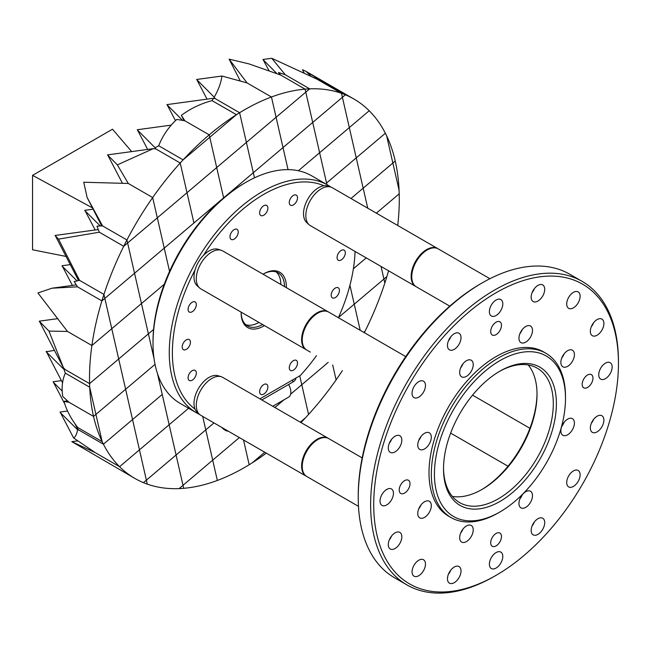 <?xml version="1.0" encoding="UTF-8"?>
<svg xmlns="http://www.w3.org/2000/svg" width="651" height="651" viewBox="0 0 651 651"><rect width="100%" height="100%" fill="white"/><g stroke="black" fill="none" stroke-linecap="round" stroke-linejoin="round"><path stroke-width="0.98" d="M148.387 333.849L154.018 358.489L148.387 333.849L118.694 358.986L153.571 329.463L148.387 333.849L141.462 303.561L148.387 333.849M155.028 364.373L125.619 389.274L111.769 328.698L141.462 303.561L111.769 328.698L104.852 298.402L134.545 273.265L141.462 303.561L164.264 284.259L141.462 303.561L134.545 273.265L164.239 248.129L169.553 271.386L164.239 248.129L134.545 273.265L127.62 242.978L157.314 217.841L164.239 248.129L157.314 217.841L187.008 192.704L193.933 222.992L164.239 248.129L223.627 197.855L193.933 222.992L187.008 192.704L216.702 167.567L223.627 197.855L253.32 172.718L254.484 177.829L253.32 172.718L223.627 197.855L216.702 167.567L246.395 142.423L253.32 172.718L283.014 147.582L288.051 169.642L283.014 147.582L253.32 172.718L246.395 142.423L276.089 117.286L283.014 147.582L312.708 122.445L319.625 152.733L298.353 170.741L349.318 127.596L363.168 188.18L350.97 198.498L363.168 188.18L356.243 157.884L326.55 183.021L385.359 133.235L356.243 157.884L349.318 127.596L319.625 152.733L312.708 122.445L283.014 147.582L276.089 117.286L305.783 92.149L312.708 122.445L342.402 97.308L349.318 127.596L369.207 110.76L349.318 127.596L342.402 97.308L312.708 122.445L305.783 92.149L127.62 242.978L134.545 273.265L104.852 298.402L125.619 389.274L93.549 416.42L69.152 402.342L93.549 416.42L95.925 414.41L89.708 387.215L65.312 373.129L89.708 387.215L95.925 414.41L155.028 364.373M62.667 265.657L62.065 266.056L77.021 280.915M70.357 264.607L61.991 265.746M62.488 266.479L72.416 285.415M85.436 210.224L84.833 210.631L100.303 225.987M93.126 209.183L84.76 210.322M85.257 211.054L95.184 229.99M153.009 343.272L153.009 341.49A129.24 74.613 -60 0 1 169.553 271.386A129.24 74.613 -60 0 1 223.643 197.937L223.643 197.937A129.24 74.613 -60 0 1 244.394 183.208L245.94 182.313A131.429 75.882 120 0 0 153.009 343.272A131.429 75.882 120 0 0 180.229 403.441L196.488 412.832A131.429 75.882 -60 0 1 176.348 307.516A131.429 75.882 -60 0 1 262.207 191.695A131.429 75.882 -60 0 1 327.917 185.193A131.429 75.882 -60 0 1 330.928 187.097M326.916 184.607L319.625 152.733L326.916 184.607M397.728 225.49A219.045 126.465 120 0 0 399.209 193.819L376.359 213.162L399.209 193.819A219.045 126.465 120 0 0 399.079 190.238L392.862 163.035L399.079 190.238A219.045 126.465 120 0 0 395.238 161.025L392.862 163.035L395.238 161.025A219.045 126.465 120 0 0 386.645 135.839L392.862 163.035L386.645 135.839A219.045 126.465 120 0 0 385.359 133.235A219.045 126.465 120 0 0 369.207 110.76A219.045 126.465 120 0 0 353.916 99.025A219.045 126.465 120 0 0 345.355 94.802L342.402 97.308L341.49 93.321L342.402 97.308L345.355 94.802L320.959 80.716L345.355 94.802A219.045 126.465 120 0 0 341.49 93.321A219.045 126.465 120 0 0 309.689 88.845L305.783 92.149L305.091 89.138L305.783 92.149L309.689 88.845L285.293 74.759L309.689 88.845A219.045 126.465 120 0 0 305.091 89.138A219.045 126.465 120 0 0 271.451 96.999L276.089 117.286L271.451 96.999L247.063 82.921L271.451 96.999A219.045 126.465 120 0 0 239.609 112.721L246.395 142.423L239.609 112.721L215.212 98.643L239.609 112.721A219.045 126.465 120 0 0 236.443 114.698L209.777 137.271L236.443 114.698L212.047 100.62L236.443 114.698A219.045 126.465 120 0 0 209.223 134.847L216.702 167.567L209.223 134.847L184.835 120.769L209.223 134.847A219.045 126.465 120 0 0 183.11 159.845L209.777 137.271L183.11 159.845L158.722 145.767L183.11 159.845A219.045 126.465 120 0 0 180.221 163.002L187.008 192.704L180.221 163.002L155.825 148.916L180.221 163.002A219.045 126.465 120 0 0 152.676 197.554L157.314 217.841L152.676 197.554L128.288 183.468L152.676 197.554A219.045 126.465 120 0 0 126.929 239.959L127.62 242.978L123.714 246.281L127.62 242.978L126.929 239.959L102.541 225.881L126.929 239.959A219.045 126.465 120 0 0 123.714 246.281A219.045 126.465 120 0 0 103.94 294.423L104.852 298.402L101.89 300.908L104.852 298.402L103.94 294.423L79.544 280.337L103.94 294.423A219.045 126.465 120 0 0 101.89 300.908A219.045 126.465 120 0 0 91.889 345.526L111.769 328.698L91.889 345.526L67.492 331.449L91.889 345.526A219.045 126.465 120 0 0 89.578 383.634L118.694 358.986L89.578 383.634L65.181 369.556L89.578 383.634A219.045 126.465 120 0 0 89.708 387.215A219.045 126.465 120 0 0 93.549 416.42A219.045 126.465 120 0 0 102.142 441.614L77.746 427.528L102.142 441.614L95.925 414.41L102.142 441.614A219.045 126.465 120 0 0 103.419 444.218L79.031 430.132L103.419 444.218L132.544 419.57L125.619 389.274L132.544 419.57L162.237 394.433L103.419 444.218A219.045 126.465 120 0 0 119.572 466.694L95.184 452.608L119.572 466.694L139.46 449.857L132.544 419.57L139.46 449.857L188.587 408.267L119.572 466.694A219.045 126.465 120 0 0 134.871 478.428A219.045 126.465 120 0 0 143.432 482.651L146.385 480.145L139.46 449.857L146.385 480.145L176.079 455.008L169.154 424.721L176.079 455.008L205.773 429.872L202.697 416.412L205.773 429.872L213.976 422.93L143.432 482.651A219.045 126.465 120 0 0 147.297 484.132L146.385 480.145L147.297 484.132A219.045 126.465 120 0 0 179.098 488.608L183.004 485.304L176.079 455.008L183.004 485.304L212.698 460.159L205.773 429.872L212.698 460.159L179.098 488.608A219.045 126.465 120 0 0 183.696 488.315L183.004 485.304L183.696 488.315A219.045 126.465 120 0 0 217.336 480.446L212.698 460.159L239.365 437.586L212.698 460.159L217.336 480.446A219.045 126.465 120 0 0 249.178 464.733L243.523 439.986L249.178 464.733A219.045 126.465 120 0 0 252.344 462.755L264.754 452.242L252.344 462.755A219.045 126.465 120 0 0 266.3 453.137M134.871 478.428L71.846 441.663L95.184 452.608L73.62 437.968C75.557 436.772 76.859 434.014 77.542 429.717L79.031 430.132L77.648 429.05L77.746 427.528C71.04 418.837 66.443 410.114 63.961 401.366L69.152 402.342L62.748 396.483C61.397 387.955 62.252 380.168 65.312 373.129L64.01 369.442L65.181 369.556L63.407 367.701L48.963 331.082L67.492 331.449L37.921 292.958L52.031 288.198L77.502 286.822L101.89 300.908L77.502 286.822L74.19 281.574L79.544 280.337L58.525 239.129L99.318 232.204L123.714 246.281L99.318 232.204L96.975 226.157L102.541 225.881L87.104 197.432L101.702 225.921M54.505 350.328L46.213 351.776L64.01 369.442M46.636 352.199L62.569 382.837M46.815 351.377L46.14 351.467M57.321 318.713L39.223 321.179L48.963 331.082M39.719 321.903L63.407 367.701M39.223 321.179L39.898 321.081M76.273 284.894L52.031 288.198M98.285 229.567L55.066 235.459L58.525 239.129M55.563 236.191L78.535 280.565M55.742 235.369L55.066 235.459M87.104 197.432L83.751 182.231L128.288 183.468L117.351 164.882L153.31 148.656L107.529 154.889L117.351 164.882M108.025 155.622L122.412 183.248M153.31 148.656L155.825 148.916L155.101 147.744L158.722 145.767C162.612 135.774 168.625 126.994 176.771 119.418L184.835 120.769L181.377 115.365L184.078 120.638M107.529 154.889L108.204 154.8M171.205 125.122L137.223 129.752L155.101 147.744M137.719 130.485L147.655 149.421M137.898 129.663L137.223 129.752M181.377 115.365C190.369 108.619 200.589 103.704 212.047 100.62L213.512 98.268L166.916 104.616L182.557 120.386M213.512 98.268L215.212 98.643L214.195 97.178C218.524 89.683 221.096 82.636 221.926 76.029L196.61 79.479L214.195 97.178M166.916 104.616L167.592 104.526M167.413 105.348L175.477 120.638M197.107 80.211L207.042 99.147M221.926 76.029L247.063 82.921L229.111 59.135L240.325 81.025M196.61 79.479L197.286 79.389M305.091 89.138L280.703 75.052L305.091 89.138M229.111 59.135L249.056 63.912L280.703 75.052L278.53 72.481L279.645 74.67M341.49 93.321L317.094 79.235L341.49 93.321M278.53 72.481L285.293 74.759L271.793 58.289L262.923 59.493L277 73.709M271.793 58.289L317.094 79.235L315.149 77.656L315.572 78.478M262.923 59.493L263.598 59.404M263.419 60.226L269.099 70.878M392.862 163.035L363.168 188.18L367.742 208.182L363.168 188.18L392.862 163.035M315.149 77.656L320.959 80.716L306.149 71.447L310.918 76.183M353.916 99.025L306.149 71.447L302.479 69.698L304.115 72.896M366.22 257.894L353.379 268.765L366.22 257.894M354.242 304.188L349.921 285.293L354.242 304.188L338.463 317.542L354.242 304.188L360.206 330.301L354.242 304.188L383.935 279.051L354.242 304.188M381.055 266.454L383.935 279.051L381.055 266.454M301.779 384.749L299.745 375.839L301.779 384.749L290.623 394.189L328.185 362.395L301.779 384.749L308.566 414.451L301.779 384.749M283.966 399.828L274.893 407.51L283.966 399.828M157.444 373.479L169.154 424.721L157.444 373.479M364.316 332.669A219.045 126.465 120 0 0 365.073 331.172A219.045 126.465 120 0 0 384.847 283.03L383.935 279.051L384.847 283.03A219.045 126.465 120 0 0 386.889 276.545L383.935 279.051L386.889 276.545A219.045 126.465 120 0 0 388.582 270.8M365.073 331.172L363.714 332.319L365.073 331.172M300.965 422.564A219.045 126.465 120 0 0 305.669 417.608L300.282 422.165L305.669 417.608A219.045 126.465 120 0 0 308.566 414.451A219.045 126.465 120 0 0 336.111 379.899L332.702 365.008L336.111 379.899A219.045 126.465 120 0 0 342.418 370.614M77.648 429.05L74.792 423.467M64.661 403.701L53.561 382.487L62.146 391.015M53.561 382.487L53.065 381.755L53.74 381.665M53.065 381.755L61.43 380.615M73.62 437.968L60.486 412.775L77.542 429.717M67.549 411.017L60.665 411.953M59.99 412.05L60.486 412.775M71.846 441.663L77.803 440.857M63.961 401.366L67.541 400.878M295.985 378.011A10.953 6.323 180 0 1 292.795 382.088L261.824 399.966M272.769 406.281L288.588 397.159A10.953 6.323 -120 0 0 290.859 392.146A10.953 6.323 -120 0 0 288.588 384.513M221.747 427.414A10.953 6.323 -120 0 0 228.314 431.206M327.917 185.193L311.658 175.803A131.429 75.882 120 0 0 245.94 182.313L244.394 183.208M263.053 274.209A31.98 18.464 -60 0 1 263.753 273.794L263.753 273.794A31.98 18.464 -60 0 1 286.359 287.661M264.452 325.598A31.98 18.464 -60 0 1 263.753 326.013A31.98 18.464 -60 0 1 241.139 312.96A31.98 18.464 -60 0 1 241.147 312.146M284.511 286.595A30.67 17.707 120 0 0 278.156 272.81A30.67 17.707 120 0 0 263.281 274.071M263.753 205.724A5.826 3.361 -60 0 1 266.666 205.431A5.826 3.361 -60 0 1 267.561 210.102A5.826 3.361 -60 0 1 263.753 215.237A5.826 3.361 -60 0 1 260.839 215.522A5.826 3.361 -60 0 1 259.944 210.859A5.826 3.361 -60 0 1 263.753 205.724M186.308 339.863A5.826 3.361 -60 0 1 189.221 339.57A5.826 3.361 -60 0 1 190.116 344.241A5.826 3.361 -60 0 1 186.308 349.375A5.826 3.361 -60 0 1 183.395 349.66A5.826 3.361 -60 0 1 182.5 344.997A5.826 3.361 -60 0 1 186.308 339.863M263.753 384.57A5.826 3.361 -60 0 1 266.666 384.285A5.826 3.361 -60 0 1 267.561 388.956A5.826 3.361 -60 0 1 263.753 394.091A5.826 3.361 -60 0 1 260.839 394.376A5.826 3.361 -60 0 1 259.944 389.705A5.826 3.361 -60 0 1 263.753 384.57M341.197 250.432A5.826 3.361 -60 0 1 344.11 250.147A5.826 3.361 -60 0 1 345.006 254.818A5.826 3.361 -60 0 1 341.197 259.952A5.826 3.361 -60 0 1 338.284 260.237A5.826 3.361 -60 0 1 337.389 255.566A5.826 3.361 -60 0 1 341.197 250.432M293.389 195.414A5.826 3.361 -60 0 1 296.303 195.129A5.826 3.361 -60 0 1 297.198 199.8A5.826 3.361 -60 0 1 293.389 204.935A5.826 3.361 -60 0 1 290.476 205.22A5.826 3.361 -60 0 1 289.581 200.549A5.826 3.361 -60 0 1 293.389 195.414M335.306 288.059A5.826 3.361 -60 0 1 338.219 287.775A5.826 3.361 -60 0 1 339.106 292.437A5.826 3.361 -60 0 1 335.306 297.572A5.826 3.361 -60 0 1 332.392 297.865A5.826 3.361 -60 0 1 331.497 293.194A5.826 3.361 -60 0 1 335.306 288.059M293.389 360.654A5.826 3.361 -60 0 1 296.303 360.369A5.826 3.361 -60 0 1 297.198 365.032A5.826 3.361 -60 0 1 293.389 370.167A5.826 3.361 -60 0 1 290.476 370.46A5.826 3.361 -60 0 1 289.581 365.789A5.826 3.361 -60 0 1 293.389 360.654M192.208 370.679A5.826 3.361 -60 0 1 195.121 370.386A5.826 3.361 -60 0 1 196.008 375.057A5.826 3.361 -60 0 1 192.208 380.192A5.826 3.361 -60 0 1 189.295 380.477A5.826 3.361 -60 0 1 188.399 375.814A5.826 3.361 -60 0 1 192.208 370.679M192.208 302.235A5.826 3.361 -60 0 1 195.121 301.942A5.826 3.361 -60 0 1 196.008 306.613A5.826 3.361 -60 0 1 192.208 311.748A5.826 3.361 -60 0 1 189.295 312.041A5.826 3.361 -60 0 1 188.399 307.37A5.826 3.361 -60 0 1 192.208 302.235M234.116 229.64A5.826 3.361 -60 0 1 237.029 229.347A5.826 3.361 -60 0 1 237.924 234.018A5.826 3.361 -60 0 1 234.116 239.153A5.826 3.361 -60 0 1 231.203 239.446A5.826 3.361 -60 0 1 230.308 234.775A5.826 3.361 -60 0 1 234.116 229.64M280.85 284.479A30.67 17.707 120 0 0 276.219 271.947M587.568 387.451A7.625 4.402 120 0 0 592.548 380.737A7.625 4.402 120 0 0 591.377 374.626A7.625 4.402 120 0 0 587.568 375A7.625 4.402 120 0 0 582.588 381.722A7.625 4.402 120 0 0 583.752 387.825A7.625 4.402 120 0 0 587.568 387.451M496.086 334.638A7.625 4.402 120 0 0 501.067 327.917A7.625 4.402 120 0 0 499.895 321.806A7.625 4.402 120 0 0 496.086 322.188A7.625 4.402 120 0 0 491.106 328.901A7.625 4.402 120 0 0 492.278 335.013A7.625 4.402 120 0 0 496.086 334.638M404.613 493.076A7.625 4.402 120 0 0 409.593 486.362A7.625 4.402 120 0 0 408.421 480.251A7.625 4.402 120 0 0 404.613 480.633A7.625 4.402 120 0 0 399.633 487.347A7.625 4.402 120 0 0 400.796 493.458A7.625 4.402 120 0 0 404.613 493.076M597.113 431.857A9.586 5.534 120 0 0 603.379 423.41A9.586 5.534 120 0 0 601.906 415.737A9.586 5.534 120 0 0 597.113 416.209A9.586 5.534 120 0 0 590.856 424.655A9.586 5.534 120 0 0 592.32 432.337A9.586 5.534 120 0 0 597.113 431.857M591.295 423.378A9.586 5.534 120 0 0 593.639 419.325M395.059 451.875A9.586 5.534 120 0 0 401.317 443.429A9.586 5.534 120 0 0 399.852 435.747A9.586 5.534 120 0 0 395.059 436.227A9.586 5.534 120 0 0 388.802 444.666A9.586 5.534 120 0 0 390.266 452.347A9.586 5.534 120 0 0 395.059 451.875M389.241 443.388A9.586 5.534 120 0 0 391.585 439.335M537.938 301.047A9.586 5.534 120 0 0 544.195 292.6A9.586 5.534 120 0 0 542.722 284.926A9.586 5.534 120 0 0 537.938 285.398A9.586 5.534 120 0 0 531.672 293.845A9.586 5.534 120 0 0 533.145 301.519A9.586 5.534 120 0 0 537.938 301.047M532.119 292.568A9.586 5.534 120 0 0 534.455 288.515M454.243 349.367A9.586 5.534 120 0 0 460.501 340.921A9.586 5.534 120 0 0 459.028 333.247A9.586 5.534 120 0 0 454.243 333.719A9.586 5.534 120 0 0 447.978 342.166A9.586 5.534 120 0 0 449.45 349.839A9.586 5.534 120 0 0 454.243 349.367M448.425 340.888A9.586 5.534 120 0 0 450.761 336.836M537.938 534.365A9.586 5.534 120 0 0 544.195 525.918A9.586 5.534 120 0 0 542.722 518.237A9.586 5.534 120 0 0 537.938 518.717A9.586 5.534 120 0 0 531.672 527.155A9.586 5.534 120 0 0 533.145 534.837A9.586 5.534 120 0 0 537.938 534.365M532.119 525.886A9.586 5.534 120 0 0 534.455 521.833M454.243 582.686A9.586 5.534 120 0 0 460.501 574.239A9.586 5.534 120 0 0 459.028 566.557A9.586 5.534 120 0 0 454.243 567.037A9.586 5.534 120 0 0 447.978 575.476A9.586 5.534 120 0 0 449.45 583.158A9.586 5.534 120 0 0 454.243 582.686M448.425 574.206A9.586 5.534 120 0 0 450.761 570.154M395.059 548.516A9.586 5.534 120 0 0 401.317 540.07A9.586 5.534 120 0 0 399.852 532.388A9.586 5.534 120 0 0 395.059 532.868A9.586 5.534 120 0 0 388.802 541.307A9.586 5.534 120 0 0 390.266 548.988A9.586 5.534 120 0 0 395.059 548.516M389.241 540.037A9.586 5.534 120 0 0 391.585 535.985M597.113 335.216A9.586 5.534 120 0 0 603.379 326.769A9.586 5.534 120 0 0 601.906 319.096A9.586 5.534 120 0 0 597.113 319.568A9.586 5.534 120 0 0 590.856 328.014A9.586 5.534 120 0 0 592.32 335.688A9.586 5.534 120 0 0 597.113 335.216M591.295 326.737A9.586 5.534 120 0 0 593.639 322.684M567.639 434.778A9.586 5.534 120 0 0 573.897 426.332A9.586 5.534 120 0 0 572.432 418.658A9.586 5.534 120 0 0 567.639 419.13A9.586 5.534 120 0 0 561.374 427.577A9.586 5.534 120 0 0 562.846 435.25A9.586 5.534 120 0 0 567.639 434.778M561.821 426.299A9.586 5.534 120 0 0 564.157 422.247M424.542 448.954A9.586 5.534 120 0 0 430.799 440.507A9.586 5.534 120 0 0 429.326 432.825A9.586 5.534 120 0 0 424.542 433.306A9.586 5.534 120 0 0 418.276 441.744A9.586 5.534 120 0 0 419.749 449.426A9.586 5.534 120 0 0 424.542 448.954M418.723 440.475A9.586 5.534 120 0 0 421.059 436.422M525.723 507.373A9.586 5.534 120 0 0 531.981 498.926A9.586 5.534 120 0 0 530.516 491.253A9.586 5.534 120 0 0 525.723 491.725A9.586 5.534 120 0 0 519.465 500.171A9.586 5.534 120 0 0 520.93 507.845A9.586 5.534 120 0 0 525.723 507.373M519.905 498.894A9.586 5.534 120 0 0 522.248 494.841M466.45 541.591A9.586 5.534 120 0 0 472.707 533.153A9.586 5.534 120 0 0 471.243 525.471A9.586 5.534 120 0 0 466.45 525.943A9.586 5.534 120 0 0 460.192 534.39A9.586 5.534 120 0 0 461.657 542.071A9.586 5.534 120 0 0 466.45 541.591M460.631 533.112A9.586 5.534 120 0 0 462.975 529.06M424.542 517.399A9.586 5.534 120 0 0 430.799 508.952A9.586 5.534 120 0 0 429.326 501.27A9.586 5.534 120 0 0 424.542 501.75A9.586 5.534 120 0 0 418.276 510.189A9.586 5.534 120 0 0 419.749 517.87A9.586 5.534 120 0 0 424.542 517.399M418.723 508.911A9.586 5.534 120 0 0 421.059 504.859M466.45 376.359A9.586 5.534 120 0 0 472.707 367.913A9.586 5.534 120 0 0 471.243 360.231A9.586 5.534 120 0 0 466.45 360.711A9.586 5.534 120 0 0 460.192 369.15A9.586 5.534 120 0 0 461.657 376.831A9.586 5.534 120 0 0 466.45 376.359M460.631 367.88A9.586 5.534 120 0 0 462.975 363.828M525.723 342.133A9.586 5.534 120 0 0 531.981 333.694A9.586 5.534 120 0 0 530.516 326.013A9.586 5.534 120 0 0 525.723 326.485A9.586 5.534 120 0 0 519.465 334.931A9.586 5.534 120 0 0 520.93 342.613A9.586 5.534 120 0 0 525.723 342.133M519.905 333.654A9.586 5.534 120 0 0 522.248 329.601M567.639 366.334A9.586 5.534 120 0 0 573.897 357.887A9.586 5.534 120 0 0 572.432 350.214A9.586 5.534 120 0 0 567.639 350.686A9.586 5.534 120 0 0 561.374 359.132A9.586 5.534 120 0 0 562.846 366.806A9.586 5.534 120 0 0 567.639 366.334M561.821 357.855A9.586 5.534 120 0 0 564.157 353.802M494.54 576.225L496.086 575.329A173.044 99.912 120 0 0 496.086 575.329A173.044 99.912 120 0 0 618.45 363.396A173.044 99.912 120 0 0 496.086 292.747A173.044 99.912 120 0 0 373.723 504.688A173.044 99.912 120 0 0 496.086 575.338L494.54 576.225A175.241 101.174 -60 0 1 406.924 584.907A175.241 101.174 -60 0 1 380.062 444.487A175.241 101.174 -60 0 1 494.54 290.069A175.241 101.174 -60 0 1 582.157 281.387A175.241 101.174 -60 0 1 618.45 361.606A175.241 101.174 -60 0 1 618.45 362.509M358.237 497.535L358.237 495.745A173.044 99.912 -60 0 1 480.601 283.803L482.147 282.916A175.241 101.174 120 0 0 482.147 282.916A175.241 101.174 120 0 0 358.237 497.535A175.241 101.174 120 0 0 394.53 577.754L406.924 584.907M481.382 489.804A79.804 46.075 120 0 0 537.026 393.424M528.221 364.967A77.615 44.813 -60 0 1 537.026 394.311A77.615 44.813 -60 0 1 482.147 489.365L482.147 489.365A77.615 44.813 -60 0 1 452.331 496.412M499.96 371.119L499.96 371.119A79.804 46.075 -60 0 1 556.393 403.693A79.804 46.075 -60 0 1 499.96 501.441A79.804 46.075 -60 0 1 443.526 468.858A79.804 46.075 -60 0 1 499.96 371.119L499.96 371.119M443.534 467.955A77.615 44.813 120 0 0 459.606 502.596A77.615 44.813 120 0 0 498.414 498.756A77.615 44.813 120 0 0 549.118 430.36A77.615 44.813 120 0 0 537.221 368.165A77.615 44.813 120 0 0 499.179 371.575M499.96 360.613A92.67 53.504 120 0 0 434.429 474.107A92.67 53.504 120 0 0 499.96 511.946L498.414 512.842A94.859 54.765 -60 0 1 450.98 517.537A94.859 54.765 -60 0 1 436.439 441.524A94.859 54.765 -60 0 1 498.414 357.928A94.859 54.765 -60 0 1 545.839 353.233A94.859 54.765 -60 0 1 565.491 396.654L565.491 398.445A92.67 53.504 120 0 0 499.96 360.613M573.409 486.427A9.488 5.477 120 0 0 579.61 478.07A9.488 5.477 120 0 0 578.153 470.47A9.488 5.477 120 0 0 573.409 470.942A9.488 5.477 120 0 0 567.216 479.299A9.488 5.477 120 0 0 568.665 486.899A9.488 5.477 120 0 0 573.409 486.427M605.438 378.654A9.488 5.477 120 0 0 611.639 370.297A9.488 5.477 120 0 0 610.182 362.688A9.488 5.477 120 0 0 605.438 363.16A9.488 5.477 120 0 0 599.245 371.518A9.488 5.477 120 0 0 600.694 379.126A9.488 5.477 120 0 0 605.438 378.654M573.409 307.858A9.488 5.477 120 0 0 579.61 299.501A9.488 5.477 120 0 0 578.153 291.9A9.488 5.477 120 0 0 573.409 292.364A9.488 5.477 120 0 0 567.216 300.729A9.488 5.477 120 0 0 568.665 308.33A9.488 5.477 120 0 0 573.409 307.858M496.086 315.515A9.488 5.477 120 0 0 502.287 307.158A9.488 5.477 120 0 0 500.831 299.558A9.488 5.477 120 0 0 496.086 300.03A9.488 5.477 120 0 0 489.894 308.387A9.488 5.477 120 0 0 491.342 315.987A9.488 5.477 120 0 0 496.086 315.515M418.764 397.143A9.488 5.477 120 0 0 424.965 388.785A9.488 5.477 120 0 0 423.508 381.185A9.488 5.477 120 0 0 418.764 381.649A9.488 5.477 120 0 0 412.563 390.014A9.488 5.477 120 0 0 414.02 397.615A9.488 5.477 120 0 0 418.764 397.143M386.735 504.924A9.488 5.477 120 0 0 392.935 496.558A9.488 5.477 120 0 0 391.479 488.958A9.488 5.477 120 0 0 386.735 489.43A9.488 5.477 120 0 0 380.542 497.787A9.488 5.477 120 0 0 381.991 505.388A9.488 5.477 120 0 0 386.735 504.924M418.764 575.712A9.488 5.477 120 0 0 424.965 567.355A9.488 5.477 120 0 0 423.508 559.754A9.488 5.477 120 0 0 418.764 560.226A9.488 5.477 120 0 0 412.563 568.583A9.488 5.477 120 0 0 414.02 576.184A9.488 5.477 120 0 0 418.764 575.712M496.086 545.896A7.625 4.402 120 0 0 501.067 539.174A7.625 4.402 120 0 0 499.895 533.071A7.625 4.402 120 0 0 496.086 533.446A7.625 4.402 120 0 0 491.106 540.167A7.625 4.402 120 0 0 492.278 546.27A7.625 4.402 120 0 0 496.086 545.896M496.086 568.054A9.488 5.477 120 0 0 502.287 559.697A9.488 5.477 120 0 0 500.831 552.097A9.488 5.477 120 0 0 496.086 552.569A9.488 5.477 120 0 0 489.894 560.926A9.488 5.477 120 0 0 491.342 568.526A9.488 5.477 120 0 0 496.086 568.054M545.839 353.233L543.52 351.89A94.859 54.765 120 0 0 496.086 356.585A94.859 54.765 120 0 0 434.111 440.182A94.859 54.765 120 0 0 448.653 516.194L450.98 517.537M582.157 281.387L569.763 274.234A175.241 101.174 120 0 0 482.147 282.908L480.601 283.803M498.414 512.833A94.859 54.765 -60 0 1 498.414 512.842L499.96 511.946A92.67 53.504 120 0 0 565.491 398.445M415.672 286.44L310.348 225.637A21.906 12.646 -60 0 1 309.07 224.701L306.67 222.512A21.206 12.247 -60 0 1 306.141 202.412A21.206 12.247 -60 0 1 322.806 185.983A21.206 12.247 -60 0 1 323.986 185.771A21.206 12.247 -60 0 1 327.713 186.064L330.806 187.057A21.906 12.646 -60 0 1 332.254 187.691L437.578 248.503A21.906 12.646 120 0 0 431.06 247.779A21.906 12.646 120 0 0 413.328 265.99A21.906 12.646 120 0 0 415.672 286.44A21.906 12.646 120 0 0 415.989 286.611M309.07 224.701A21.906 12.646 -60 0 1 308.525 203.942A21.906 12.646 -60 0 1 325.736 186.967A21.906 12.646 -60 0 1 330.806 187.057M411.757 276.594A21.467 12.393 -60 0 1 411.757 276.415A21.467 12.393 -60 0 1 426.934 250.122A21.467 12.393 -60 0 1 427.089 250.033M449.792 306.141L416.298 286.798A21.906 12.646 -60 0 1 411.757 276.773A21.906 12.646 -60 0 1 427.243 249.943A21.906 12.646 -60 0 1 431.678 248.137A21.906 12.646 -60 0 1 438.196 248.861L489.91 278.709M328.364 311.919A21.906 12.646 120 0 0 328.055 311.731A21.906 12.646 120 0 0 321.537 311.007A21.906 12.646 120 0 0 303.805 329.219A21.906 12.646 120 0 0 306.149 349.677L200.825 288.865A21.906 12.646 -60 0 1 199.548 287.929L197.147 285.748A21.206 12.247 -60 0 1 195.031 270.035A129.24 74.613 120 0 0 195.031 409.137A21.206 12.247 -60 0 1 197.953 389.404A21.206 12.247 -60 0 1 213.284 375.684A21.206 12.247 -60 0 1 218.191 375.765L221.283 376.75A21.906 12.646 -60 0 1 222.732 377.393L328.055 438.204A21.906 12.646 120 0 0 321.537 437.472A21.906 12.646 120 0 0 303.805 455.692A21.906 12.646 120 0 0 306.149 476.141A21.906 12.646 120 0 0 306.466 476.312M316.484 355.641A129.24 74.613 120 0 1 300.306 375.513L259.887 398.843M338.39 317.704A129.24 74.613 120 0 0 355.064 251.449M323.986 185.771A129.24 74.613 120 0 0 203.519 255.322A21.206 12.247 -60 0 1 213.284 249.219A21.206 12.247 -60 0 1 218.191 249.3L221.283 250.285A21.906 12.646 -60 0 1 222.732 250.928L328.055 311.731M199.645 414.484A131.429 75.882 -60 0 1 196.488 412.832M241.147 312.415A30.67 17.707 120 0 0 247.494 325.923A30.67 17.707 120 0 0 262.605 324.532M245.769 324.678A30.67 17.707 120 0 0 258.952 322.424M302.235 339.822A21.467 12.393 -60 0 1 302.235 339.651L302.235 340.009A21.906 12.646 -60 0 0 306.776 350.035L310.348 352.101A21.906 12.646 -60 0 1 310.218 352.02M302.235 339.651A21.467 12.393 -60 0 1 317.411 313.359A21.467 12.393 -60 0 1 317.566 313.269M302.235 340.009A21.906 12.646 -60 0 1 317.721 313.18A21.906 12.646 -60 0 1 322.155 311.365A21.906 12.646 -60 0 1 328.674 312.089L405.719 356.577M199.548 287.929A21.906 12.646 -60 0 1 199.003 267.17A21.906 12.646 -60 0 1 216.213 250.204A21.906 12.646 -60 0 1 221.283 250.285M195.031 270.035A21.206 12.247 -60 0 1 203.519 255.322M302.235 466.295A21.467 12.393 -60 0 1 302.235 466.116A21.467 12.393 -60 0 1 317.411 439.824A21.467 12.393 -60 0 1 317.566 439.734M358.481 506.356L306.776 476.499A21.906 12.646 -60 0 1 302.235 466.474A21.906 12.646 -60 0 1 317.721 439.645A21.906 12.646 -60 0 1 322.155 437.83A21.906 12.646 -60 0 1 328.674 438.562L362.176 457.905M306.149 476.141L200.825 415.33A21.906 12.646 -60 0 1 199.548 414.394A21.906 12.646 -60 0 1 199.003 393.635A21.906 12.646 -60 0 1 216.213 376.669A21.906 12.646 -60 0 1 221.283 376.75M199.548 414.394L197.147 412.213A21.206 12.247 -60 0 1 195.031 409.137M131.681 151.602L112.501 129.207L32.55 175.363L32.55 249.772L66.182 256.47M92.458 207.889L32.574 175.347M292.795 382.088L292.795 379.85M618.45 363.396L618.45 361.606M508.016 466.222L450.638 433.094M529.922 428.285L472.545 395.157"/></g></svg>
